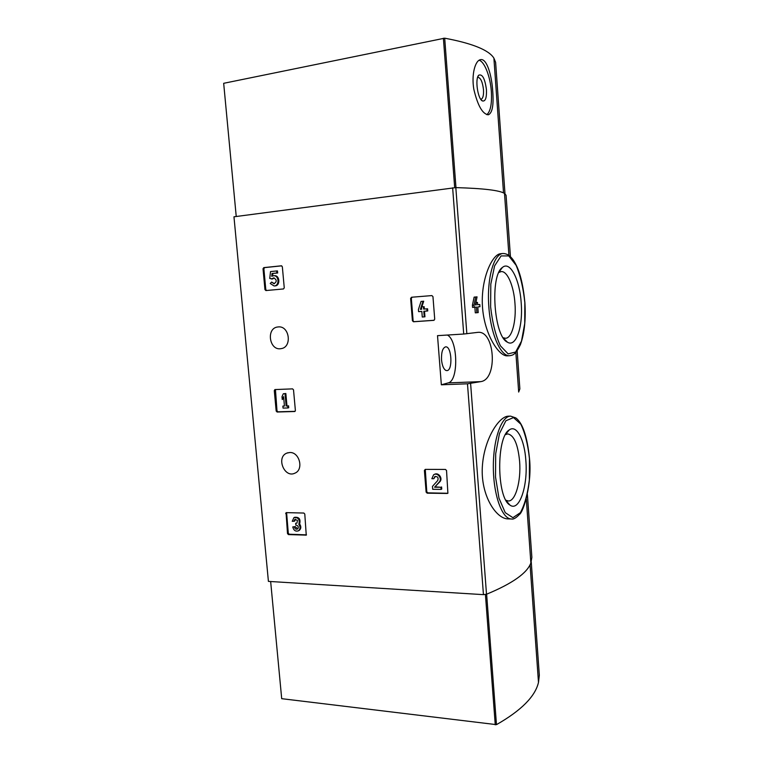 <?xml version="1.0" encoding="UTF-8"?>
<svg xmlns="http://www.w3.org/2000/svg" width="763" height="763" viewBox="0 0 763 763"><rect width="100%" height="100%" fill="white"/><g stroke="black" fill="none" stroke-linecap="round" stroke-linejoin="round"><path stroke-width="1.14" d="M508.339 416.188C498.897 416.236 483.713 439.631 482.302 467.461C480.804 495.473 496.112 518.993 508.11 518.897L511.458 518.983C502.216 519.202 493.48 495.435 493.346 467.481C493.098 439.526 501.434 416.035 510.6 416.14L508.339 416.188M475.416 304.933L476.293 304.866L475.416 304.952L477.056 296.874L474.119 297.122L472.421 305.21L472.583 307.413L476.455 307.069L476.875 312.725L478.22 312.582L477.8 306.926L479.956 306.707L479.793 304.513L477.638 304.733L477.466 302.377L475.912 302.52M479.793 304.513L477.638 304.695M476.875 312.725L475.292 312.84L474.872 307.231M500.49 253.736C492.259 254.289 480.595 279.048 482.474 306.726C484.257 334.423 499.04 356.636 507.385 355.835L509.703 355.72C500.633 356.626 490.628 334.032 488.787 306.24C486.823 278.466 493.69 254.098 502.865 253.497L500.49 253.736M517.152 350.808L519.87 388.92L518.659 392.039M510.447 256.721L506.069 195.252L504.505 193.449C499.794 190.349 483.57 188.404 455.826 187.612L233.964 216.797L268.414 581.387L483.446 594.644L467.481 383.799L480.757 381.624C498.086 379.469 494.968 329.94 477.705 332.372L463.713 334.032L437.514 335.653L441.348 384.8L467.481 383.799M527.386 494.434L531.868 557.381L530.867 562.932C527.223 573.07 512.44 583.514 486.508 594.253L483.446 594.644M433.889 320.336L434.719 319.182L432.955 296.607L431.877 295.586L411.515 297.246L410.618 298.419L412.411 320.746L414.175 321.671L434.09 320.279M412.411 320.746L413.479 321.767L433.804 320.346M445.458 469.436L425.277 469.379L426.784 491.782L427.843 492.85L447.9 493.28L446.536 470.504L445.458 469.436M425.277 469.379L424.39 470.437L426.126 492.116L427.185 493.184L447.337 493.461M274.89 389.578L274.289 390.589L276.177 411.047L277.112 412.02L294.823 411.505L295.386 410.513L293.517 389.845L292.563 388.872L274.947 389.569M286.058 512.679L287.498 533.575L288.433 534.586L306.249 535.121L304.79 514.052L303.836 513.041L286.182 512.631M263.779 267.622L263.025 268.738L264.952 289.616L265.896 290.56L283.483 288.948L284.256 287.842L282.339 266.745L281.385 265.801L263.779 267.622L264.627 267.613L263.874 268.719L265.801 289.578L266.535 290.503M278.266 326.926C289.578 325.543 292.391 347.308 281.099 348.634C269.263 351.133 265.829 327.928 277.904 326.965L278.266 326.926M289.768 452.516C299.516 451.887 303.979 469.598 294.976 473.136C284.389 478.573 275.805 457.104 286.926 453.079L289.768 452.516M477.056 296.874L474.119 297.122M475.711 296.988L474.023 305.086L472.421 305.21M477.466 302.377L475.921 302.491M474.185 307.298L474.023 305.086M476.293 304.866L476.122 302.501M525.85 460.499C528.034 486.117 519.231 512.269 509.903 505.049C496.627 498.02 496.208 436.884 509.274 429.931C516.618 424.285 524.543 439.688 525.85 460.499M505.468 434.624L507.7 433.909C513.985 435.11 517.953 444.266 519.613 461.377C521.215 480.938 515.53 501.625 508.244 500.976L505.926 500.242M521.205 303.054C523.132 326.65 516.074 347.852 507.385 342.158C493.909 336.435 489.741 275.605 502.378 267.489C510.132 260.488 519.822 279.792 521.205 303.054M498.859 272.486L501.014 271.618C507.328 270.569 513.861 286.058 514.977 303.598C516.379 321.433 511.954 338.286 505.488 338.267L503.189 337.742M441.348 384.8L448.177 382.892C458.725 381.014 457.981 339.964 447.347 335.052M441.529 359.812C442.13 365.544 443.58 369.082 445.897 370.436L446.841 370.618C453.022 370.808 451.772 345.944 445.64 346.85C442.654 347.852 441.281 352.172 441.529 359.812M281.709 265.839L264.627 267.613M276.635 270.96L277.474 270.941L277.665 272.992L276.826 273.011L276.635 270.96L270.522 271.58L269.749 278.447L272.734 278.915L274.117 277.923M271.428 279L273.745 277.894C276.95 279.792 277.026 281.747 273.955 283.75L271.638 282.062L270.226 283.483L274.06 285.944C279.544 286.049 279.172 275.414 273.698 275.701L271.733 276.282L272.048 273.488L277.665 272.992M272.048 273.488L276.826 273.011M272.61 275.872L272.887 273.469M274.213 285.934L274.899 285.896C280.374 286.011 280.002 275.395 274.537 275.672L274.346 275.681M271.638 282.062L274.413 283.683M271.895 278.953L272.734 278.915M286.592 512.602L288.3 533.223L289.234 534.224L306.507 534.853M295.405 519.212L294.728 521.034L292.248 521.329L293.936 517.619C298.362 517.285 300.002 519.527 298.838 524.324C300.546 526.928 300.403 529.083 298.409 530.81C295.539 531.735 293.66 530.438 292.754 526.918L295.243 526.623L297.675 528.902M298.591 530.724L299.201 530.447C301.194 528.73 301.337 526.575 299.63 523.971C300.784 519.183 299.153 516.952 294.728 517.285L294.518 517.371M298.838 524.324L299.63 523.971M293.936 521.387L294.833 519.412L297.446 520.366L296.988 523.084L295.672 523.246L295.853 525.202L296.425 525.221C297.913 525.612 298.486 526.604 298.171 528.206L297.456 529.055C295.93 529.541 294.928 528.845 294.451 526.975L295.243 526.623M294.451 526.975L292.754 526.918M295.672 523.246L296.244 523.265M275.443 389.54L276.998 410.837L277.932 411.81L295.1 411.343M282.262 399.535L283.588 396.626L284.446 406.05L282.873 406.097L283.054 408.091L287.918 407.957L287.737 405.954L286.154 406.002L285.028 393.708L285.839 393.527L283.321 393.765L282.005 396.684L282.262 399.535L283.712 397.971M285.028 393.708L283.321 393.765M286.154 406.002L286.964 405.802L285.839 393.527M287.737 405.954L286.964 405.802M287.918 407.957L288.729 407.747L288.548 405.754M282.873 406.097L284.437 405.878M434.586 487.204L439.221 482.063C442.635 478.639 437.361 471.935 433.565 474.853L431.858 478.716L433.813 478.725L434.719 476.675C437.647 476.255 438.658 477.533 437.743 480.509L432.468 486.374L432.697 489.293L441.109 489.398L440.947 487.271L434.586 487.204L439.879 481.739C443.189 478.43 438.277 471.839 434.433 474.405M440.947 487.271L435.244 486.88M441.109 489.398L441.758 489.064L441.596 486.947M435.349 476.379L433.813 478.725M412.154 297.189L411.324 298.352L413.107 320.651M424.257 316.883L423.808 311.275L427.07 311.027L426.899 308.843L423.637 309.091L423.455 306.745L421.472 306.898L421.662 309.234L420.394 309.33L423.026 301.28L423.713 301.213L421.042 301.433L418.42 309.482L418.591 311.657L421.834 311.418L422.273 317.026L424.943 316.798L424.495 311.218M423.026 301.28L421.042 301.433M420.394 309.33L421.081 309.253L421.548 307.823M421.863 306.86L423.713 301.213M421.662 309.215L421.081 309.253M421.472 306.898L423.455 306.745M423.637 309.091L424.323 309.015L424.142 306.669M426.899 308.843L424.323 309.015M427.07 311.027L427.757 310.951L427.576 308.767M504.992 193.783L495.616 62.337L493.89 58.112C488.845 50.053 472.45 43.415 444.695 38.179L223.673 83.31L236.234 216.492M492.745 91.474C491.754 75.06 486.699 58.007 480.48 59.667C475.168 60.544 471.267 74.64 473.852 89.385C477.743 105.704 482.578 114.173 488.358 114.793C492.316 113.019 493.775 105.246 492.745 91.474M479.059 60.258C484.515 61.412 490.418 76.863 491.362 91.713C492.03 103.711 490.523 111.369 486.851 114.688M486.451 89.757C486.746 97.807 485.43 101.546 482.502 100.964C477.772 99.343 474.748 78.503 478.811 75.146C482.435 73.868 484.982 78.742 486.451 89.757M477.581 77.502L478.01 77.34C480.757 77.912 482.588 82.07 483.504 89.805C483.761 95.299 482.979 98.417 481.148 99.171L480.68 99.161M270.655 581.53L281.7 698.679L496.475 724.65C521.224 710.534 535.225 696.447 538.487 682.408L539.327 675.226L531.239 561.845M466.851 333.755L455.826 187.612M486.508 594.253L470.609 383.503M463.713 334.032L452.64 187.822M529.436 458.553L529.35 479.927C527.71 493.814 524.706 504.734 520.347 512.688L512.917 517.686L505.249 512.66L498.973 498.153L495.521 476.97L495.702 453.727L499.46 433.575L505.879 420.766L513.509 417.59L520.805 424.161C525.039 432.945 527.92 444.409 529.436 458.553M524.83 302.596L524.725 323.541L521.501 341.109L515.635 352.02L508.139 353.879L500.414 345.83C495.664 335.644 492.402 322.654 490.619 306.85L490.809 284.113L494.605 265.877L501.081 255.92L508.778 255.92L516.131 265.343C520.404 275.681 523.304 288.109 524.83 302.596M480.757 381.624L448.177 382.892M519.25 390.408L518.554 390.427M263.025 268.738L263.874 268.719M264.952 289.616L265.801 289.578M285.648 513.556L286.449 513.222M287.498 533.575L288.3 533.223M288.433 534.586L289.234 534.224M305.858 535.225L306.44 534.949M274.289 390.589L275.109 390.418M276.177 411.047L276.998 410.837M277.112 412.02L277.932 411.81M424.39 470.437L425.058 470.132M426.126 492.116L426.784 491.782M427.185 493.184L427.843 492.85M439.221 482.063L439.879 481.739M410.618 298.419L411.324 298.352M413.479 321.767L414.175 321.671M455.969 187.612L444.695 38.179M454.681 187.631L443.398 38.236M485.421 594.539L495.263 724.831M486.632 594.205L496.475 724.65M530.867 562.932L526.308 498.992M518.678 392.039L515.845 352.42M508.921 255.424L504.505 193.449M511.458 518.983C513.385 519.536 516.007 518.048 519.326 514.529C523.475 512.355 532.24 483.103 529.493 458.506C527.243 436.522 522.674 422.988 515.798 417.914L510.6 416.14M506.27 500.824L509.903 505.049M505.85 433.956L509.274 429.931M509.703 355.72C512.736 355.014 515.111 355.548 520.423 344.571C524.429 333.574 525.917 319.583 524.887 302.596C523.284 285.677 520.271 272.944 515.826 264.408C512.173 257.112 507.853 253.469 502.865 253.497M503.57 338.305L507.385 342.158M499.212 271.762L502.378 267.489M286.926 453.079L288.052 452.717M273.698 275.701L274.537 275.672M298.409 530.81L299.201 530.447M434.719 476.675L435.311 476.389M503.523 192.915L493.89 58.112M481.148 99.8L482.502 100.964M477.867 76.691L478.811 75.146M530.075 564.715L538.487 682.408"/></g></svg>
